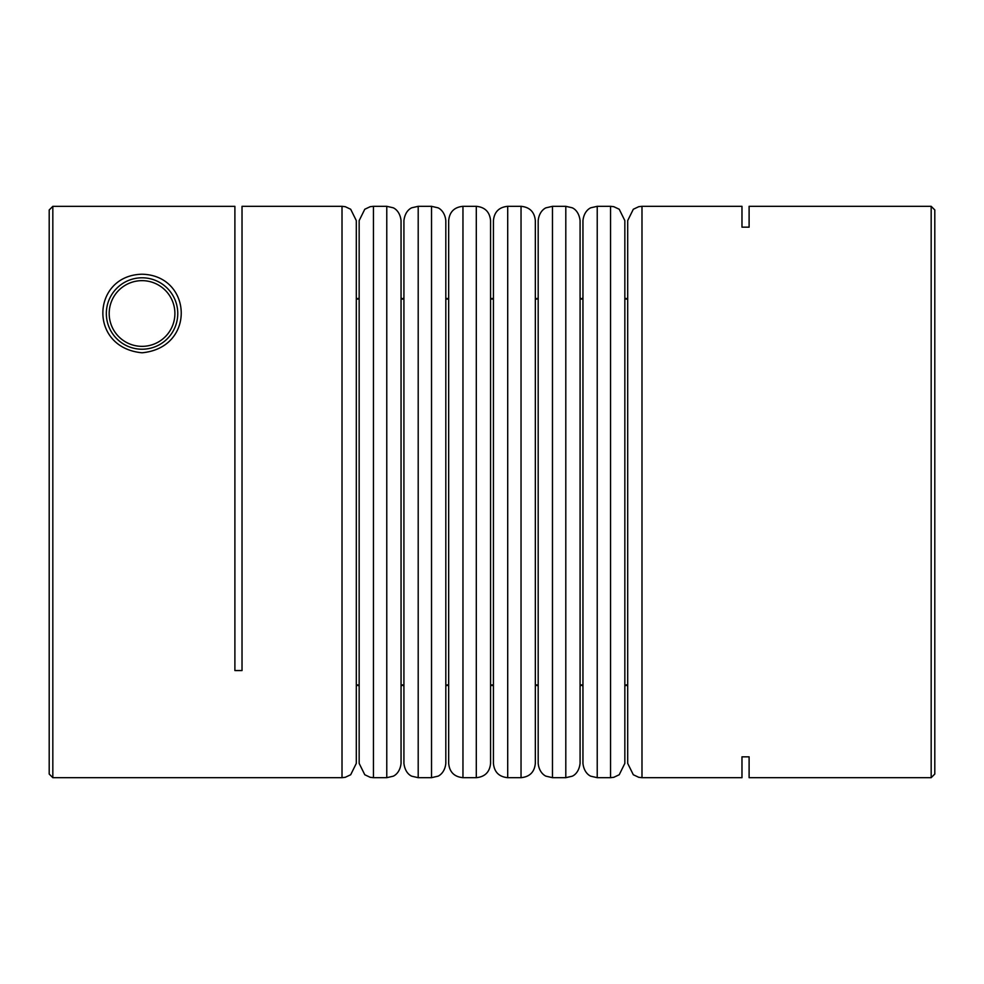<?xml version="1.0" encoding="UTF-8"?>
<svg xmlns="http://www.w3.org/2000/svg" width="984" height="984" viewBox="0 0 984 984"><rect width="100%" height="100%" fill="white"/><g stroke="black" fill="none" stroke-linecap="round" stroke-linejoin="round"><path stroke-width="1.48" d="M109.187 313.502A32.853 32.853 0 0 1 142.04 280.649A32.853 32.853 0 0 1 174.894 313.502A32.853 32.853 0 0 1 142.04 346.356A32.853 32.853 0 0 1 109.187 313.502M177.76 313.502A35.707 35.707 0 0 0 142.04 277.796A35.707 35.707 0 0 0 106.334 313.502A35.707 35.707 0 0 0 142.04 349.222A35.707 35.707 0 0 0 177.76 313.502M342.014 206.32L242.027 206.32L242.027 670.547L234.893 670.547L234.893 206.345L52.829 206.345L52.829 777.68L342.014 777.68L342.014 206.32L345.249 206.689L350.685 209.248L356.306 220.6L356.306 492L356.306 297.734L357.733 299.173L359.16 297.734M386.773 206.32L373.44 206.32L373.44 777.68L386.773 777.68L386.773 206.32L392.96 207.735C392.8 207.575 399.861 209.973 401.054 220.6L401.054 492L401.054 297.734L402.493 299.173L403.92 297.734M445.813 492L445.813 220.6L445.813 763.399L445.813 686.266L447.24 684.827L448.667 686.266M476.293 206.32L462.96 206.32L462.96 777.68L476.293 777.68L476.293 206.32C484.964 207.169 489.724 211.929 490.573 220.6L490.573 492L490.573 297.734L492 299.173L493.427 297.734M521.04 206.32L507.707 206.32L507.707 777.68L521.04 777.68L521.04 206.32C529.724 207.169 534.484 211.929 535.333 220.6L535.333 492L535.333 297.734L536.76 299.173L538.187 297.734M580.08 492L580.08 220.6L580.08 763.399L580.08 686.266L581.507 684.827L582.946 686.266M610.56 206.32L597.226 206.32L597.226 777.68L610.56 777.68L610.56 206.32L613.782 206.689L619.219 209.248L624.84 220.6L624.84 492L624.84 297.734L626.267 299.173L627.694 297.734M356.306 492L356.306 763.399L350.685 774.752L345.249 777.311L342.014 777.68M627.694 763.399L627.694 220.6L633.315 209.248L638.751 206.689L641.986 206.32L641.986 777.68L638.751 777.311L633.315 774.752L627.694 763.399M624.84 492L624.84 763.399L619.219 774.752L613.782 777.311L610.56 777.68M597.226 777.68L591.04 776.265C591.199 776.425 584.139 774.027 582.946 763.399L582.946 220.6C584.139 209.973 591.199 207.575 591.04 207.735L597.226 206.32M538.187 763.399L538.187 220.6C539.207 210.342 546.28 207.575 546.182 207.784L552.467 206.32L552.467 777.68L546.182 776.216C546.28 776.425 539.207 773.658 538.187 763.399M535.333 492L535.333 763.399C534.484 772.071 529.724 776.831 521.04 777.68M507.707 777.68C499.036 776.831 494.276 772.071 493.427 763.399L493.427 220.6C494.276 211.929 499.036 207.169 507.707 206.32M462.96 777.68C454.276 776.831 449.516 772.071 448.667 763.399L448.667 220.6C449.516 211.929 454.276 207.169 462.96 206.32M490.573 492L490.573 763.399C489.724 772.071 484.964 776.831 476.293 777.68M403.92 763.399L403.92 220.6C405.236 209.801 412.075 207.673 412.013 207.735L418.2 206.32L418.2 777.68L412.013 776.265C412.075 776.327 405.236 774.199 403.92 763.399M401.054 492L401.054 763.399C399.861 774.027 392.8 776.425 392.96 776.265L386.773 777.68M373.44 777.68L370.218 777.311L364.781 774.752L359.16 763.399L359.16 220.6L364.781 209.248L370.218 206.689L373.44 206.32M142.04 352.789C87.785 347.635 91.844 275.262 142.04 274.228C192.188 275.274 196.37 347.61 142.04 352.789L142.04 352.789M931.171 206.32L934.8 209.949L934.8 774.051L931.171 777.68L931.171 206.32L749.107 206.32L749.107 227.169L741.973 227.169L741.973 206.32L641.986 206.32M741.973 777.68L741.973 756.831L741.973 777.68L641.986 777.68M741.973 756.831L749.107 756.831L749.107 777.68L749.107 756.831M931.171 777.68L749.107 777.68M749.107 227.169L749.107 206.32M552.467 777.68L565.8 777.68L565.8 206.32L552.467 206.32M418.2 777.68L431.533 777.68L431.533 206.32L418.2 206.32M741.973 206.32L741.973 227.169M52.829 777.68L49.2 774.051L49.2 209.973L52.829 206.345M448.667 297.734L447.24 299.173L445.813 297.734M582.946 297.734L581.507 299.173L580.08 297.734M565.8 777.68L571.987 776.265C571.925 776.327 578.764 774.199 580.08 763.399M431.533 777.68L437.818 776.216C437.72 776.425 444.793 773.658 445.813 763.399M431.533 206.32L437.818 207.784C437.72 207.575 444.793 210.342 445.813 220.6M565.8 206.32L571.987 207.735C571.925 207.673 578.764 209.801 580.08 220.6M624.84 686.266L626.267 684.827L627.694 686.266M535.333 686.266L536.76 684.827L538.187 686.266M490.573 686.266L492 684.827L493.427 686.266M401.054 686.266L402.493 684.827L403.92 686.266M356.306 686.266L357.733 684.827L359.16 686.266"/></g></svg>
